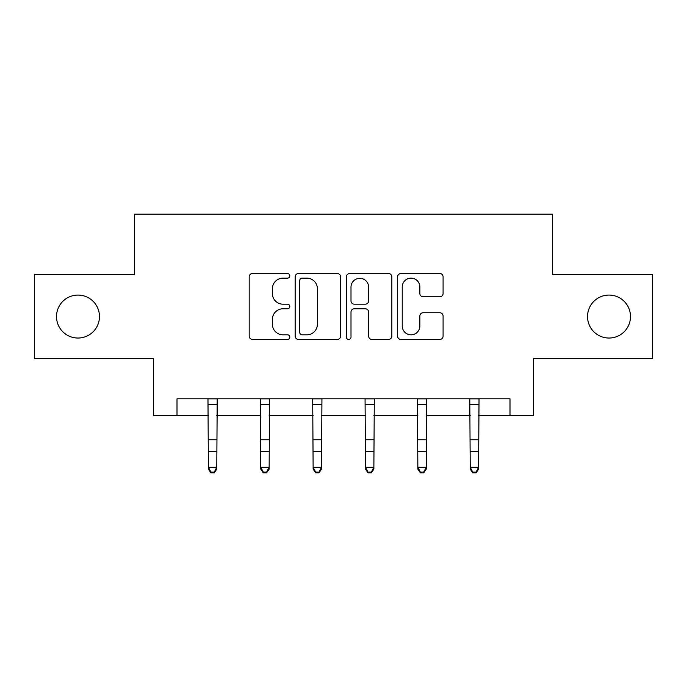 <?xml version="1.0" encoding="UTF-8"?>
<svg xmlns="http://www.w3.org/2000/svg" width="687" height="687" viewBox="0 0 687 687"><rect width="100%" height="100%" fill="white"/><g stroke="black" fill="none" stroke-linecap="round" stroke-linejoin="round"><path stroke-width="1.03" d="M289.794 275.848A2.31 2.31 0 0 0 287.492 273.538L252.481 273.538A3.298 3.298 0 0 0 249.183 276.835L249.183 336.141A3.298 3.298 0 0 0 252.481 339.438L287.492 339.438A2.31 2.31 0 0 0 289.794 337.128A2.31 2.31 0 0 0 287.492 334.818L282.958 334.818A10.545 10.545 0 0 1 272.413 324.281L272.413 319.335A10.545 10.545 0 0 1 282.958 308.789L287.492 308.789A2.31 2.31 0 0 0 289.794 306.488A2.31 2.31 0 0 0 287.492 304.178L282.958 304.178A10.545 10.545 0 0 1 272.413 293.641L272.413 288.695A10.545 10.545 0 0 1 282.958 278.149L287.492 278.149A2.31 2.31 0 0 0 289.794 275.848M587.531 316.561A21.486 21.486 0 0 0 609.017 338.038A21.486 21.486 0 0 0 630.494 316.561A21.486 21.486 0 0 0 609.017 295.075A21.486 21.486 0 0 0 587.531 316.561M56.506 316.561A21.486 21.486 0 0 0 77.983 338.038A21.486 21.486 0 0 0 99.469 316.561A21.486 21.486 0 0 0 77.983 295.075A21.486 21.486 0 0 0 56.506 316.561M439.792 296.767A3.298 3.298 0 0 0 443.089 293.469L443.089 276.835A3.298 3.298 0 0 0 439.792 273.538L400.916 273.538A3.298 3.298 0 0 0 397.618 276.835L397.618 336.141A3.298 3.298 0 0 0 400.916 339.438L439.792 339.438A3.298 3.298 0 0 0 443.089 336.141L443.089 316.046A3.298 3.298 0 0 0 439.792 312.748L423.149 312.748A3.298 3.298 0 0 0 419.86 316.046L419.86 326.007A8.811 8.811 0 0 1 411.041 334.818A8.811 8.811 0 0 1 402.23 326.007L402.23 286.968A8.811 8.811 0 0 1 411.041 278.149A8.811 8.811 0 0 1 419.86 286.968L419.86 293.469A3.298 3.298 0 0 0 423.149 296.767L439.792 296.767M177.006 415.575L177.006 398.795L509.994 398.795L509.994 415.575L533.49 415.575L533.49 358.52L652.65 358.52L652.65 274.602L552.623 274.602L552.623 214.181L134.377 214.181L134.377 274.602L34.35 274.602L34.35 358.52L153.51 358.52L153.51 415.575L208.393 415.575M340.615 276.835A3.298 3.298 0 0 0 337.326 273.538L298.441 273.538A3.298 3.298 0 0 0 295.152 276.835L295.152 336.141A3.298 3.298 0 0 0 298.441 339.438L337.326 339.438A3.298 3.298 0 0 0 340.615 336.141L340.615 276.835M349.674 273.538L388.559 273.538A3.298 3.298 0 0 1 391.848 276.835L391.848 336.141A3.298 3.298 0 0 1 388.559 339.438L371.916 339.438A3.298 3.298 0 0 1 368.627 336.141L368.627 312.087A3.298 3.298 0 0 0 365.329 308.789L354.294 308.789A3.298 3.298 0 0 0 350.997 312.087L350.997 337.128A2.31 2.31 0 0 1 348.687 339.438A2.31 2.31 0 0 1 346.385 337.128L346.385 276.835A3.298 3.298 0 0 1 349.674 273.538M216.783 415.575L260.759 415.575M269.149 415.575L313.126 415.575M321.516 415.575L365.484 415.575M373.874 415.575L417.851 415.575M426.241 415.575L470.217 415.575M478.607 415.575L509.994 415.575M302.065 278.149A2.31 2.31 0 0 0 299.764 280.459L299.764 332.517A2.31 2.31 0 0 0 302.065 334.818L306.849 334.818A10.545 10.545 0 0 0 317.385 324.281L317.385 288.695A10.545 10.545 0 0 0 306.849 278.149L302.065 278.149M368.627 287.132A8.811 8.811 0 0 0 359.808 278.312A8.811 8.811 0 0 0 350.997 287.132L350.997 300.889A3.298 3.298 0 0 0 354.294 304.178L365.329 304.178A3.298 3.298 0 0 0 368.627 300.889L368.627 287.132M207.972 398.795L208.393 467.263L216.783 467.263L216.783 469.127L214.267 472.819L214.267 472.072L210.909 472.072L210.909 472.819L214.267 472.819M214.267 472.072L216.783 467.263L217.212 398.795M210.909 472.819L208.393 469.127L208.393 467.263L210.909 472.072M260.33 398.795L260.759 467.263L269.149 467.263L269.149 469.127L266.633 472.819L266.633 472.072L263.276 472.072L263.276 472.819L266.633 472.819M266.633 472.072L269.149 467.263L269.579 398.795M263.276 472.819L260.759 469.127L260.759 467.263L263.276 472.072M312.697 398.795L313.126 467.263L321.516 467.263L321.516 469.127L319 472.819L319 472.072L315.642 472.072L315.642 472.819L319 472.819M319 472.072L321.516 467.263L321.937 398.795M315.642 472.819L313.126 469.127L313.126 467.263L315.642 472.072M365.063 398.795L365.484 467.263L373.874 467.263L373.874 469.127L371.358 472.819L371.358 472.072L368 472.072L368 472.819L371.358 472.819M371.358 472.072L373.874 467.263L374.303 398.795M368 472.819L365.484 469.127L365.484 467.263L368 472.072M417.421 398.795L417.851 467.263L426.241 467.263L426.241 469.127L423.724 472.819L423.724 472.072L420.367 472.072L420.367 472.819L423.724 472.819M423.724 472.072L426.241 467.263L426.67 398.795M420.367 472.819L417.851 469.127L417.851 467.263L420.367 472.072M469.788 398.795L470.217 467.263L478.607 467.263L478.607 469.127L476.091 472.819L476.091 472.072L472.733 472.072L472.733 472.819L476.091 472.819M476.091 472.072L478.607 467.263L479.028 398.795M472.733 472.819L470.217 469.127L470.217 467.263L472.733 472.072M217.186 398.864L207.998 398.864M216.783 439.749L208.393 439.749M216.783 451.265L208.393 451.265M216.783 404.317L208.393 404.317M269.544 398.864L260.356 398.864M269.149 439.749L260.759 439.749M269.149 451.265L260.759 451.265M269.149 404.317L260.759 404.317M321.911 398.864L312.722 398.864M321.516 439.749L313.126 439.749M321.516 451.265L313.126 451.265M321.516 404.317L313.126 404.317M374.278 398.864L365.089 398.864M373.874 439.749L365.484 439.749M373.874 451.265L365.484 451.265M373.874 404.317L365.484 404.317M426.644 398.864L417.456 398.864M426.241 439.749L417.851 439.749M426.241 451.265L417.851 451.265M426.241 404.317L417.851 404.317M479.002 398.864L469.814 398.864M478.607 439.749L470.217 439.749M478.607 451.265L470.217 451.265M478.607 404.317L470.217 404.317"/></g></svg>
